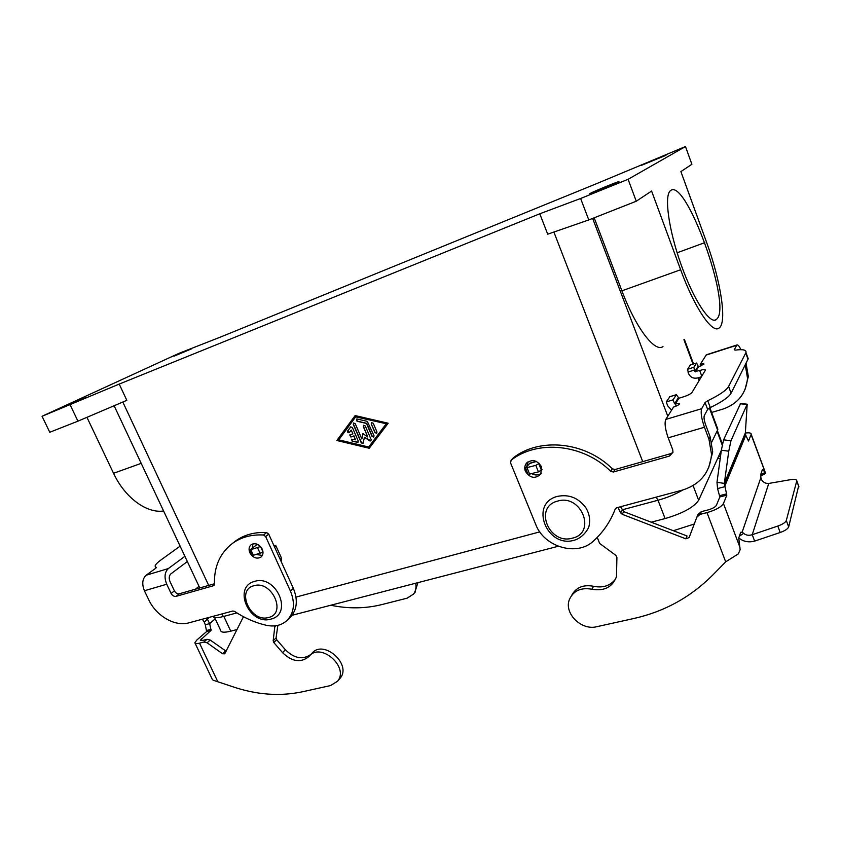 <?xml version="1.0" encoding="UTF-8"?>
<svg xmlns="http://www.w3.org/2000/svg" width="841" height="841" viewBox="0 0 841 841"><rect width="100%" height="100%" fill="white"/><g stroke="black" fill="none" stroke-linecap="round" stroke-linejoin="round"><path stroke-width="1.26" d="M330.765 605.247C348.279 608.884 365.278 608.674 381.74 604.605L407.097 598.182L413.436 594.145C415.759 591.097 416.495 587.47 415.664 583.233M417.924 582.655L414.739 592.653M339.344 679.15L340.09 678.288C352.274 664.411 323.407 638.918 311.916 653.341L309.656 655.717M274.902 625.862L273.178 640.726L273.788 642.524L282.534 652.637C292.069 661.793 300.857 663.097 308.899 656.537L309.162 656.243C320.673 641.788 349.667 667.397 337.462 681.315L330.492 685.583L302.424 691.786C279.675 696.569 256.232 694.813 232.095 686.519L213.12 680.211L212.226 679.276L195.123 643.291M215.222 618.829L209.672 623.602L205.278 624.768L204.374 622.308L207.338 619.102L209.672 623.602L211.028 630.382L200.305 640.222L202.639 640.432L207.023 639.297L210.218 640.054L226.124 651.228M256.768 544.716L249.945 549.93L260.5 546.524M281.199 561.62L281.346 557.762L275.943 545.862L273.903 545.557M310.897 654.414C302.813 660.048 294.318 658.503 285.383 649.778L276.678 639.717L276.079 637.92L277.845 625.368M205.278 624.768L206.623 631.538L196.836 640.033L194.86 642.745C194.965 643.754 196.521 643.901 199.517 643.165L203.911 642.03L207.107 642.797L222.55 653.741L224.726 653.825L243.47 616.705M199.002 586.335L195.417 589.194M209.43 617.315L207.338 619.102L206.644 618.061M275.175 626.45L275.932 625.736M249.987 550.025L252.521 555.554L263.002 552.232M202.313 619.228L204.374 622.308M571.691 595.323C576.022 587.407 583.318 584.39 593.578 586.282C603.113 588.206 610.503 585.714 615.738 578.808M597.226 537.388L599.644 543.423L615.822 555.344L616.916 557.352L616.474 576.663C612.448 587.155 604.258 591.349 591.896 589.236C581.015 587.302 573.541 590.666 569.483 599.328C563.565 613.057 581.236 630.813 596.763 626.703L633.41 618.598C663.97 611.806 690.335 597.383 712.495 575.318L725.688 561.851L738.356 553.862L740.143 549.688L738.745 538.009L740.732 532.248L742.161 532.111L760.874 477.583L760.8 474.229L762.335 469.772L763.281 470.066L762.135 470.371M724.269 484.069L745.315 433.483L745.788 435.323L724.543 486.75L717.573 488.6L716.984 482.314L724.332 483.386L726.813 495.139L723.449 503.528C721.273 507.018 715.786 510.045 706.997 512.611L700.08 514.387L696.821 517.204L689.126 537.567L685.793 538.818L622.193 514.282L620.658 512.915L617.935 507.428M529.977 463.181L525.467 467.964L535.801 465.378L539.228 463.359M620.5 506.745L623.77 511.633L687.044 535.99L685.793 538.818M697.01 516.763L698.03 514.471L701.278 511.664L708.164 509.888C712.527 508.616 715.26 507.102 716.364 505.367L719.833 496.978L717.573 488.6M760.874 477.583L761.746 480.095C763.617 482.576 765.951 483.691 768.758 483.438L752.232 534.708L754.629 541.11C748.595 542.687 743.318 541.625 738.766 537.925M768.758 483.438L790.698 479.643C794.692 479.034 796.721 479.433 796.784 480.821L786.314 520.484C785.515 522.44 782.677 524.3 777.809 526.056L752.232 534.708C748.889 535.759 746.03 535.318 743.654 533.373L742.161 532.111L740.648 532.49M745.315 433.01L724.332 483.386L728.748 451.218L730.945 440.81L747.186 404.216L745.315 433.483M786.314 520.484L788.669 526.908C787.87 528.873 785.042 530.745 780.175 532.5L754.629 541.11M542.046 469.646L538.44 471.896L528.106 474.429L525.541 468.132M716.984 482.314L721.357 450.208L723.586 439.832L740.637 403.417M788.669 526.908L798.645 485.951M745.788 435.323L748.511 441.031L751.202 434.292L765.709 473.525L760.674 475.974M760.916 473.904L765.152 472.768L763.281 470.066M694.235 524.027L673.336 530.713M717.846 458.04L720.18 458.892M720.485 456.642L718.761 456.011M751.118 434.576L765.499 473.189M745.315 433.062C749.299 432.516 751.265 432.926 751.202 434.292M706.671 354.681L736.968 344.957L734.204 349.814L735.476 350.098C743.097 349.12 746.587 349.94 745.956 352.568L728.611 386.461L731.092 393.199L747.996 359.212L747.428 356.595M731.092 393.199C728.884 397.131 721.956 401.924 710.288 407.57L707.628 409.399L704.285 415.643C703.707 417.441 704.169 420.532 705.673 424.905L710.172 436.91L712.705 451.88L708.648 467.775M706.356 354.786L700.227 364.405C702.698 363.669 703.949 363.564 703.97 364.1L698.535 366.886L696.59 362.997L690.366 364.983L687.56 369.283L688.516 373.541C690.398 377.357 693.457 378.828 697.704 377.935L701.436 376.768M728.611 386.461C726.382 390.329 719.423 395.081 707.744 400.726L705.073 402.545L701.688 408.684C700.5 412.248 701.426 418.429 704.453 427.239L708.984 439.317L711.528 454.361C709.941 472.505 700.269 484.405 682.493 490.061L616.726 507.754L615.213 509.089C610.398 521.557 603.186 532.174 593.557 540.942C577.22 556.847 544.085 547.102 535.759 524.521L510.529 462.823L511.181 460.164C537.494 439.528 583.244 443.89 610.671 471.296L613.383 472.011L669.499 456.053L672.979 452.311L672.716 449.704L668.196 437.825C665.178 429.152 664.369 423.034 665.778 419.449L673.525 407.076C676.816 405.982 678.792 404.931 679.444 403.922C679.444 403.249 678.098 403.302 675.407 404.069L674.556 403.796L673.063 399.843L676.395 394.66L678.908 398.235L683.428 396.847C687.917 395.365 690.766 393.903 691.996 392.474L705.431 370.082C705.399 369.241 703.475 369.378 699.68 370.503L701.793 376.179M511.002 460.311L513.325 457.809C539.544 437.257 585.063 441.557 612.343 468.815L615.044 469.53L670.887 453.604L672.958 452.437M696.59 362.997L693.857 367.275L694.824 371.554L699.68 370.503M525.404 471.338C530.114 478.266 535.265 479.149 540.868 473.988L541.394 466.608C536.873 459.806 531.785 458.808 526.151 463.612C524.595 465.935 524.342 468.511 525.404 471.338M541.226 473.346C538.408 475.333 535.297 475.491 531.89 473.819M249.851 552.768C248.484 549.352 248.925 546.661 251.196 544.684C255.464 542.603 259.133 544.074 262.224 549.11C263.569 552.453 263.149 555.123 260.983 557.089C256.705 559.286 252.994 557.846 249.851 552.768M252.878 543.864L252.247 547.954M665.946 155.322L641.473 165.341L665.946 155.322M618.44 181.982C614.897 184.084 586.24 195.732 589.93 193.588L590.235 193.409C594.061 191.201 622.119 179.795 618.661 181.856L618.44 181.982M85.845 397.635L65.955 405.93L85.845 397.635M191.601 348.826L173.971 356.174L191.601 348.826M700.227 364.405L700.837 366.045M717.447 318.371L716.269 319.622C709.993 324.637 693.667 300.016 681.157 264.81C668.563 229.667 663.927 195.112 670.529 190.613L670.666 190.508C685.92 178.092 730.808 302.14 717.447 318.371M352.39 427.522L358.234 441.031L357.94 442.334L352.179 441.273L351.58 439.191L355.459 439.811L353.819 436.027L350.886 437.015L349.751 434.944L352.884 433.861L351.244 430.066L349.246 432.673C347.911 432.852 347.396 432.263 347.69 430.907L350.75 426.85L352.39 427.522M350.813 426.818L347.89 430.76L349.383 432.558M351.244 430.066L352.884 433.861M349.814 434.902L351.096 436.868L354.019 435.88L355.459 439.811M351.654 439.149L352.379 441.115L358.077 442.229M371.249 423.948L371.575 422.613L373.246 423.275L376.968 431.959L376.673 433.273L374.981 432.631L371.249 423.948L375.17 432.484L376.8 433.168M371.627 422.581L371.449 423.801M386.345 423.759L355.68 416.852L338.776 439.854L368.684 447.013L386.345 423.759L355.68 416.852M368.684 447.013L386.156 423.906M355.133 415.58L388.174 423.223L369.231 448.264L336.842 440.495L355.133 415.58M355.217 415.601L337.041 440.348L369.357 448.085M367.286 421.362L374.045 435.775L373.751 437.078L372.058 436.437L366.476 423.454L357.015 421.246L356.447 419.123L357.183 419.018L367.286 421.362M356.5 419.091L357.215 421.11L366.676 423.307L372.248 436.279L373.877 436.973M363.68 425.273L363.501 426.492L367.759 436.984L363.301 426.639L363.627 425.315L365.288 425.977L371.154 439.612L370.86 440.905L369.651 440.852L364.479 437.246L362.955 443.522L361.283 442.881L353.262 424.337L353.588 423.002L355.228 423.664L361.84 438.96L362.913 433.599L367.759 436.984M363.049 433.704L361.84 438.96M353.651 422.97L353.462 424.19L361.472 442.734L363.091 443.417M364.479 437.246L370.986 440.8M539.785 213.782L580.616 198.487L628.101 179.291L685.478 146.544L597.383 183.327L221.236 336.768L178.954 353.346L42.05 416.284L119.222 384.074L539.785 213.782L547.712 234.187L588.784 219.932L636.259 201.23L651.596 191.044L680.642 269.751L621.909 290.828L594.188 217.798M119.222 384.074L126.823 400.337L77.929 421.162L49.766 432.263L42.05 416.284M212.962 616.369C213.667 618.072 217.104 618.124 223.275 616.537L236.889 612.9M296 597.089L539.796 531.869M622.046 509.867L657.694 500.321C667.092 497.735 675.491 494.277 682.892 489.956M671.602 410.135L667.743 405.877L666.251 401.935L669.867 396.731M662.981 346.587C654.908 352.778 635.87 328.085 621.909 290.828M685.478 146.544L691.891 164.279L680.895 171.585L706.482 242.029C720.779 280.831 727.381 322.902 719.023 328.085C712.359 333.919 694.613 308.048 680.642 269.751M163.585 510.992C146.744 513.557 124.962 497.798 113.546 473.283L86.949 417.325M673.063 399.843L666.251 401.935M745.231 364.773L747.533 378.24C746.062 393.62 737.82 403.911 722.829 409.125L711.612 412.458M746.051 363.133L748.332 376.537L744.905 389.867M736.968 344.957C737.893 344.558 739.218 346.135 740.953 349.688M721.347 450.334L698.65 500.237C693.909 507.26 682.724 513.378 665.105 518.571L651.176 522.187M558.256 546.272L292.058 615.276M237.015 629.552L230.749 631.17C224.2 632.779 220.826 632.485 220.615 630.308L214.623 617.546M711.738 442.114L717.594 430.045L717.194 427.438M526.855 466.303L527.749 462.003M70.171 404.91L77.929 421.162M580.616 198.487L588.784 219.932M628.101 179.291L636.259 201.23M180.111 546.145L161.241 559.749C157.383 562.545 155.322 564.668 155.08 566.119L156.289 567.601L155.501 568.421L146.155 575.212C142.339 578.839 141.761 584.022 144.41 590.75L148.773 599.843C156.205 615.959 175.023 626.902 188.752 622.876L232.873 611.008L234.492 611.354C244.584 618.051 255.149 622.687 266.208 625.273C274.681 627.06 281.703 625.378 287.254 620.237C294.203 612.637 295.265 602.902 290.429 591.044L265.64 536.569L263.538 535.002C251.669 534.371 241.409 537.094 232.768 543.17C220.079 552.821 213.971 566.498 214.444 584.201L213.435 585.725L176.147 596.332C174.076 596.658 172.394 595.701 171.101 593.452L166.728 584.232C164.058 577.42 164.594 572.206 168.337 568.569L184.894 556.322M214.423 583.77L179.438 593.746C177.377 594.082 175.695 593.126 174.413 590.876L170.061 581.699C168.736 578.314 168.999 575.707 170.849 573.888L187.343 561.536M289.84 617.757L290.156 617.452C297.094 609.862 298.156 600.169 293.351 588.364L268.71 534.119L266.608 532.563C254.781 531.943 244.563 534.666 235.932 540.721L233.472 542.624M256.831 554.576L262.339 555.438M257.945 544.548L255.653 545.231M199.517 643.165L217.724 681.557M201.272 638.876L202.071 640.558M206.833 630.424L211.228 629.268M206.623 631.538L211.028 630.382M282.534 652.637L285.383 649.778M273.788 642.524L276.678 639.717M273.178 640.726L276.079 637.92M279.979 558.929L281.346 557.762M274.565 547.007L275.943 545.862M274.071 545.935L274.87 545.273M222.55 653.741L225.598 650.945M207.107 642.797L210.218 640.054M203.911 642.03L207.023 639.297M253.498 555.554L250.912 549.919M260.226 553.578L257.64 547.922M262.981 551.906L260.552 546.576M591.896 589.236L593.578 586.282M536.495 461.436L529.178 463.622M743.654 533.373L739.365 536.19M723.449 503.528L739.964 547.407M725.688 561.851L706.997 512.611M620.658 512.915L622.245 510.266M622.193 514.282L623.77 511.633M700.08 514.387L701.278 511.664M726.677 493.835L719.696 495.664M726.813 495.139L719.833 496.978M777.809 526.056L780.175 532.5M541.457 470.35L538.818 463.843M538.44 471.896L535.801 465.378M529.746 474.45L527.118 467.953M728.748 451.218L721.357 450.208M730.945 440.81L723.586 439.832M796.753 480.978L798.908 486.928M760.663 475.081L765.709 473.525M746.976 404.574L740.217 403.743M268.521 617.494C250.87 622.971 235.575 590.077 253.898 585.746C271.759 579.901 287.138 613.594 268.521 617.494M557.52 501.131C533.425 506.976 549.078 545.231 572.458 538.135C596.921 532.858 581.257 493.53 557.52 501.131M669.499 456.053L670.887 453.604M705.073 402.545L707.628 409.399M708.984 439.317L710.172 436.91M694.277 370.082L687.97 372.069M693.857 367.275L687.56 369.283M678.908 398.235L675.228 404.122M674.556 403.796L678.245 397.919M704.453 427.239L668.196 437.825M122.818 402.04L208.694 585.41M222.056 613.919L223.275 616.537M553.883 232.042L642.724 461.635M656.443 497.073L657.694 500.321M613.383 472.011L615.044 469.53M610.671 471.296L612.343 468.815M704.832 242.629L677.142 252.773M113.546 473.283L141.193 463.359M745.757 353.041L747.996 359.212M511.181 460.164L513.325 457.809M694.824 371.554L697.935 366.602M676.322 394.734L669.583 396.815M746.335 363.922L745.525 365.572M675.407 404.069L676.175 406.098M665.778 419.449L701.688 408.684M615.213 509.089L615.623 508.416M707.744 400.726L710.288 407.57M736.695 345.283L706.041 355.112M698.535 366.886L695.433 371.848M722.209 445.047L717.047 431.181M698.65 500.237L693.079 485.593M665.105 518.571L658.009 500.237M230.749 631.17L223.822 616.39M683.922 339.669L693.037 364.132M698.125 377.809L699.155 380.563M709.394 408.022L717.594 430.045M592.642 218.408L667.796 416.221M146.155 575.212L168.337 568.569M166.728 584.232L144.41 590.75M263.538 535.002L266.608 532.563M265.64 536.569L268.71 534.119M213.435 585.725L214.266 585.063M176.147 596.332L179.438 593.746M171.101 593.452L174.413 590.876M290.429 591.044L293.351 588.364M415.433 591.854L413.436 594.145M337.462 681.315L340.09 678.288M256.242 544.873L257.714 544.432M529.588 463.296L536.222 461.31M796.784 480.821L798.939 486.781M747.186 404.216L740.437 403.386M270.886 619.113C293.614 613.877 276.121 574.224 254.497 581.415C232.347 587.165 249.356 625.452 270.634 619.186M574.235 540.237C546.703 548.448 529.031 503.465 557.394 496.39C569.063 494.035 578.587 497.904 585.998 507.975C589.299 513.63 590.35 519.444 589.142 525.415C588.984 528.621 582.866 537.767 574.403 540.195M716.269 319.622L714.472 320.221M745.956 352.568L748.196 358.729M676.395 394.66L669.667 396.731M711.528 454.361L712.705 451.88M748.332 376.537L747.533 378.24M722.408 444.08L717.362 430.539M684.437 339.501L693.552 363.964M698.64 377.641L699.512 379.974M709.867 407.769L717.867 429.257M114.124 405.751L199.769 587.954M232.768 543.17L235.932 540.721M287.254 620.237L290.156 617.452M155.596 567.191L155.984 568.022M526.151 463.612L527.044 462.592"/></g></svg>
